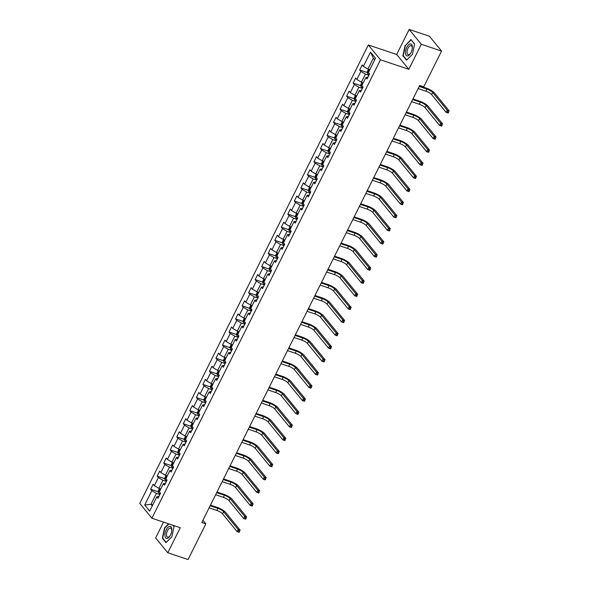 <?xml version="1.0" encoding="UTF-8"?>
<svg xmlns="http://www.w3.org/2000/svg" width="589" height="589" viewBox="0 0 589 589"><rect width="100%" height="100%" fill="white"/><g stroke="black" fill="none" stroke-linecap="round" stroke-linejoin="round"><path stroke-width="0.88" d="M163.528 522.119L155.651 537.926L167.791 552.762L188.053 559.55L205.848 523.857L202.911 520.264M368.316 44.97L139.762 503.389L151.896 518.224L380.457 59.806L368.316 44.97L396.684 54.482L408.825 69.311L421.304 44.285L409.164 29.45L396.684 54.482M409.164 29.45L429.425 36.238L441.566 51.074L421.304 44.285M158.971 496.358L156.821 496.799L158.021 498.265L160.532 493.229L159.339 491.763L163.359 483.702L164.552 485.167L167.07 480.123L165.87 478.658L169.89 470.596L171.09 472.061L173.6 467.018L172.4 465.56L176.42 457.498L177.62 458.956L180.131 453.92L178.931 452.455L182.951 444.393L184.151 445.858L186.661 440.815L185.469 439.35L189.489 431.288L190.681 432.753L193.199 427.717L191.999 426.252L196.019 418.19L197.219 419.648L199.73 414.612L198.53 413.147L202.55 405.085L203.75 406.55L206.26 401.507L205.068 400.049L209.088 391.979L210.28 393.445L212.798 388.409L211.598 386.944L215.618 378.882L216.818 380.347L219.329 375.303L218.129 373.838L222.149 365.776L223.349 367.241L225.859 362.198L224.659 360.74L228.679 352.678L229.879 354.136L232.39 349.1L231.197 347.635L235.217 339.573L236.41 341.038L238.928 335.995L237.728 334.537L241.748 326.468L242.948 327.933L245.458 322.897L244.258 321.432L248.278 313.37L249.478 314.828L251.989 309.792L250.796 308.327L254.816 300.265L256.009 301.73L258.527 296.687L257.327 295.229L261.347 287.167L262.547 288.625L265.057 283.589L263.857 282.124L267.877 274.062L269.077 275.527L271.588 270.484L270.388 269.018L274.408 260.956L275.608 262.422L278.118 257.386L276.926 255.921L280.946 247.859L282.138 249.316L284.656 244.28L283.456 242.815L287.476 234.753L288.676 236.218L291.187 231.175L289.987 229.717L294.007 221.648L295.207 223.113L297.717 218.077L296.525 216.612L300.545 208.55L301.737 210.015L304.255 204.972L303.055 203.507L307.075 195.445L308.275 196.91L310.786 191.867L309.586 190.409L313.606 182.347L314.806 183.805L317.316 178.769L316.116 177.304L320.136 169.242L321.336 170.707L323.847 165.664L322.654 164.198L326.674 156.137L327.867 157.602L330.385 152.566L329.185 151.101L333.205 143.039L334.405 144.496L336.915 139.46L335.715 137.995L339.735 129.933L340.935 131.399L343.446 126.355L342.253 124.897L346.273 116.828L347.466 118.293L349.984 113.257L348.784 111.792L352.804 103.73L354.004 105.195L356.514 100.152L355.314 98.687L359.334 90.625L360.534 92.09L363.045 87.054L361.845 85.589L365.865 77.527L367.065 78.985L369.575 73.949L368.383 72.484L375.502 58.208L370.51 52.112L373.389 58.164L367.948 69.082L369.774 69.693M156.821 496.799L149.702 511.083L144.717 504.987L151.837 490.711L150.637 489.245L158.308 491.815M370.51 52.112L363.391 66.388L362.198 64.93L359.68 69.966L360.88 71.431L356.86 79.493L355.66 78.028L353.15 83.071L354.35 84.536L350.33 92.598L349.13 91.133L346.619 96.169L347.812 97.634L343.792 105.696L342.599 104.238L340.081 109.274L341.281 110.739L337.261 118.801L336.061 117.336L333.551 122.379L334.751 123.837L330.731 131.907L329.531 130.441L327.02 135.477L328.22 136.942L324.2 145.004L323 143.539L320.49 148.583L321.682 150.048L317.662 158.11L316.47 156.645L313.952 161.688L315.152 163.146L311.132 171.208L309.932 169.75L307.421 174.786L308.621 176.251L304.601 184.313L303.401 182.848L300.891 187.891L302.083 189.356L298.063 197.418L296.871 195.953L294.353 200.989L295.553 202.454L291.533 210.516L290.333 209.058L287.822 214.094L289.022 215.559L285.002 223.621L283.802 222.156L281.292 227.199L282.492 228.657L278.472 236.726L277.272 235.261L274.761 240.297L275.954 241.762L271.934 249.824L270.741 248.359L268.223 253.403L269.423 254.868L265.403 262.93L264.203 261.464L261.693 266.5L262.893 267.966L258.873 276.027L257.673 274.57L255.162 279.606L256.355 281.071L252.335 289.133L251.142 287.668L248.624 292.711L249.824 294.169L245.804 302.238L244.604 300.773L242.094 305.809L243.294 307.274L239.274 315.336L238.074 313.871L235.563 318.914L236.763 320.379L232.743 328.441L231.543 326.976L229.033 332.019L230.225 333.477L226.205 341.539L225.013 340.081L222.495 345.117L223.695 346.582L219.675 354.644L218.475 353.179L215.964 358.222L217.164 359.688L213.144 367.75L211.944 366.284L209.434 371.32L210.626 372.785L206.606 380.847L205.414 379.39L202.896 384.426L204.096 385.891L200.076 393.953L198.876 392.488L196.365 397.531L197.565 398.989L193.545 407.058L192.345 405.593L189.835 410.629L191.035 412.094L187.015 420.156L185.815 418.691L183.304 423.734L184.497 425.199L180.477 433.261L179.284 431.796L176.766 436.839L177.966 438.297L173.946 446.359L172.746 444.901L170.236 449.937L171.436 451.402L167.416 459.464L166.216 457.999L163.705 463.042L164.898 464.507L160.878 472.569L159.685 471.104L157.175 476.14L158.367 477.605L154.347 485.667L153.147 484.21L150.637 489.245M441.566 51.074L423.771 86.767L419.714 85.412L201.799 522.495L205.848 523.857M163.359 483.702L165.502 483.26M160.731 488.973L158.905 488.362L162.925 480.3L166.4 481.463M154.347 485.667L158.905 488.362M158.367 477.605L162.925 480.3M169.89 470.596L172.04 470.155M167.261 475.868L165.435 475.257L169.455 467.195L172.93 468.358M160.878 472.569L165.435 475.257M164.898 464.507L169.455 467.195M176.42 457.498L178.57 457.049M173.792 462.77L171.966 462.151L175.986 454.09L179.468 455.26M167.416 459.464L171.966 462.151M171.436 451.402L175.986 454.09M182.951 444.393L185.101 443.951M180.322 449.665L178.504 449.054L182.524 440.992L185.999 442.155M173.946 446.359L178.504 449.054M177.966 438.297L182.524 440.992M189.489 431.288L191.639 430.846M186.86 436.559L185.034 435.948L189.054 427.886L192.529 429.05M180.477 433.261L185.034 435.948M184.497 425.199L189.054 427.886M196.019 418.19L198.169 417.741M193.391 423.462L191.565 422.85L195.585 414.781L199.06 415.952M187.015 420.156L191.565 422.85M191.035 412.094L195.585 414.781M202.55 405.085L204.7 404.643M199.921 410.356L198.095 409.745L202.115 401.683L205.598 402.847M193.545 407.058L198.095 409.745M197.565 398.989L202.115 401.683M209.088 391.979L211.23 391.538M206.459 397.251L204.633 396.64L208.653 388.578L212.128 389.741M200.076 393.953L204.633 396.64M204.096 385.891L208.653 388.578M215.618 378.882L217.768 378.44M212.99 384.153L211.164 383.542L215.184 375.48L218.659 376.643M206.606 380.847L211.164 383.542M210.626 372.785L215.184 375.48M222.149 365.776L224.299 365.335M219.52 371.048L217.694 370.437L221.714 362.375L225.189 363.538M213.144 367.75L217.694 370.437M217.164 359.688L221.714 362.375M228.679 352.678L230.829 352.229M226.051 357.95L224.232 357.332L228.252 349.27L231.727 350.44M219.675 354.644L224.232 357.332M223.695 346.582L228.252 349.27M235.217 339.573L237.367 339.131M232.589 344.845L230.763 344.234L234.783 336.172L238.258 337.335M226.205 341.539L230.763 344.234M230.225 333.477L234.783 336.172M241.748 326.468L243.898 326.026M239.119 331.74L237.293 331.128L241.313 323.067L244.788 324.23M232.743 328.441L237.293 331.128M236.763 320.379L241.313 323.067M248.278 313.37L250.428 312.921M245.65 318.642L243.824 318.031L247.844 309.961L251.326 311.132M239.274 315.336L243.824 318.031M243.294 307.274L247.844 309.961M254.816 300.265L256.959 299.823M252.188 305.536L250.362 304.925L254.382 296.863L257.857 298.027M245.804 302.238L250.362 304.925M249.824 294.169L254.382 296.863M261.347 287.167L263.497 286.718M258.718 292.431L256.892 291.82L260.912 283.758L264.387 284.921M252.335 289.133L256.892 291.82M256.355 281.071L260.912 283.758M267.877 274.062L270.027 273.62M265.249 279.333L263.423 278.722L267.443 270.66L270.918 271.823M258.873 276.027L263.423 278.722M262.893 267.966L267.443 270.66M274.408 260.956L276.558 260.515M271.779 266.228L269.961 265.617L273.981 257.555L277.456 258.718M265.403 262.93L269.961 265.617M269.423 254.868L273.981 257.555M280.946 247.859L283.095 247.409M278.317 253.13L276.491 252.519L280.511 244.45L283.986 245.62M271.934 249.824L276.491 252.519M275.954 241.762L280.511 244.45M287.476 234.753L289.626 234.312M284.848 240.025L283.022 239.414L287.042 231.352L290.517 232.515M278.472 236.726L283.022 239.414M282.492 228.657L287.042 231.352M294.007 221.648L296.157 221.206M291.378 226.92L289.552 226.309L293.572 218.247L297.055 219.41M285.002 223.621L289.552 226.309M289.022 215.559L293.572 218.247M300.545 208.55L302.687 208.108M297.916 213.822L296.09 213.211L300.11 205.149L303.585 206.312M291.533 210.516L296.09 213.211M295.553 202.454L300.11 205.149M307.075 195.445L309.225 195.003M304.447 200.716L302.621 200.105L306.641 192.043L310.116 193.207M298.063 197.418L302.621 200.105M302.083 189.356L306.641 192.043M313.606 182.347L315.756 181.898M310.977 187.619L309.151 187L313.171 178.938L316.646 180.109M304.601 184.313L309.151 187M308.621 176.251L313.171 178.938M320.136 169.242L322.286 168.8M317.508 174.513L315.689 173.902L319.709 165.84L323.184 167.004M311.132 171.208L315.689 173.902M315.152 163.146L319.709 165.84M326.674 156.137L328.824 155.695M324.046 161.408L322.22 160.797L326.24 152.735L329.715 153.898M317.662 158.11L322.22 160.797M321.682 150.048L326.24 152.735M333.205 143.039L335.355 142.59M330.576 148.31L328.75 147.699L332.77 139.63L336.245 140.8M324.2 145.004L328.75 147.699M328.22 136.942L332.77 139.63M339.735 129.933L341.885 129.492M337.107 135.205L335.281 134.594L339.301 126.532L342.783 127.695M330.731 131.907L335.281 134.594M334.751 123.837L339.301 126.532M346.273 116.828L348.416 116.386M343.645 122.1L341.819 121.489L345.839 113.427L349.314 114.59M337.261 118.801L341.819 121.489M341.281 110.739L345.839 113.427M352.804 103.73L354.953 103.289M350.175 109.002L348.349 108.391L352.369 100.329L355.844 101.492M343.792 105.696L348.349 108.391M347.812 97.634L352.369 100.329M359.334 90.625L361.484 90.183M356.706 95.897L354.88 95.285L358.9 87.224L362.375 88.387M350.33 92.598L354.88 95.285M354.35 84.536L358.9 87.224M365.865 77.527L368.015 77.078M363.236 82.799L361.418 82.18L365.438 74.118L368.913 75.289M356.86 79.493L361.418 82.18M360.88 71.431L365.438 74.118M363.391 66.388L367.948 69.082M167.791 552.762L180.263 527.729L151.896 518.224M408.825 69.311L380.457 59.806M374.714 59.776L373.389 58.164M152.772 504.928L150.946 504.317L152.271 505.936M159.869 494.561L156.387 493.398L150.946 504.317L144.717 504.987M151.837 490.711L156.387 493.398M359.68 69.966L367.352 72.535M353.15 83.071L360.821 85.641M346.619 96.169L354.291 98.746M340.081 109.274L347.753 111.844M333.551 122.379L341.222 124.949M327.02 135.477L334.692 138.047M320.49 148.583L328.154 151.152M313.952 161.688L321.623 164.257M307.421 174.786L315.093 177.355M300.891 187.891L308.562 190.461M294.353 200.989L302.024 203.566M287.822 214.094L295.494 216.664M281.292 227.199L288.963 229.769M274.761 240.297L282.425 242.867M268.223 253.403L275.895 255.972M261.693 266.5L269.364 269.077M255.162 279.606L262.834 282.175M248.624 292.711L256.296 295.28M242.094 305.809L249.765 308.386M235.563 318.914L243.235 321.484M229.033 332.019L236.697 334.589M222.495 345.117L230.166 347.687M215.964 358.222L223.636 360.792M209.434 371.32L217.105 373.897M202.896 384.426L210.567 386.995M196.365 397.531L204.037 400.1M189.835 410.629L197.506 413.198M183.304 423.734L190.969 426.303M176.766 436.839L184.438 439.409M170.236 449.937L177.907 452.507M163.705 463.042L171.377 465.612M157.175 476.14L164.839 478.717M405.085 45.419L402.876 55.756L406.528 60.225L412.403 54.35L414.612 44.013L410.96 39.544L405.438 45.537M168.594 523.82L164.552 527.854L162.336 538.199L165.995 542.66L171.863 536.793L174.079 526.456L173.181 525.351M403.494 55.962L402.876 55.756M162.962 538.405L162.336 538.199M368.493 69.266L367.241 71.77L367.477 73.411A2.57 0.648 26.5 0 0 369.163 74.604L369.229 74.641M418.138 88.571L425.891 91.17A4.845 1.215 -153.5 0 1 431.582 94.534L446.167 112.352L447.213 110.253L449.238 110.931L434.66 93.114A7.274 1.826 26.5 0 0 426.119 88.07L419.501 85.847M369.126 71.144L368.626 72.152M419.191 86.473L426.937 89.072A4.845 1.215 -153.5 0 1 432.628 92.429L447.213 110.253L447.934 111.608L447.515 112.447L448.325 112.72L448.744 111.881L447.934 111.608M448.744 111.881L448.192 113.029L446.167 112.352L447.515 112.447M405.482 53.363A6.302 2.974 -71.5 0 0 410.769 53.062A6.302 2.974 -71.5 0 0 412.271 48.57A6.302 2.974 -71.5 0 0 412.329 46.516A6.302 2.974 -71.5 0 0 408.42 44.955A6.302 2.974 -71.5 0 0 405.482 53.363M412.226 48.887A4.771 2.253 -71.5 0 0 412.234 47.591A4.771 2.253 -71.5 0 0 411.159 45.662A4.771 2.253 -71.5 0 0 408.28 47.746A4.771 2.253 -71.5 0 0 407.051 52.782A4.771 2.253 -71.5 0 0 408.125 54.711A4.771 2.253 -71.5 0 0 410.916 52.782M411.343 40.023L414.568 44.219M412.41 54.306L406.763 59.96L403.222 55.631L405.365 45.611L411.048 39.919M170.501 534.981A6.302 2.974 -71.5 0 0 171.738 531.013A6.302 2.974 -71.5 0 0 170.236 526.367A6.302 2.974 -71.5 0 0 166.238 529.769A6.302 2.974 -71.5 0 0 165.546 537.705A6.302 2.974 -71.5 0 0 170.228 535.497A6.302 2.974 -71.5 0 0 170.501 534.981M171.686 531.322A4.771 2.253 -71.5 0 0 170.626 528.105A4.771 2.253 -71.5 0 0 167.497 530.652A4.771 2.253 -71.5 0 0 167.593 537.146A4.771 2.253 -71.5 0 0 170.383 535.217M171.878 536.748L166.223 542.395L162.682 538.066L164.824 528.053L168.94 523.938M172.886 525.255L174.035 526.662M361.963 82.364L360.711 84.875L360.947 86.517A2.57 0.648 26.5 0 0 362.625 87.709L362.699 87.746M411.608 101.676L419.361 104.275A4.845 1.215 -153.5 0 1 425.052 107.632L439.637 125.457L440.682 123.351L442.707 124.036L428.122 106.211A7.274 1.826 26.5 0 0 419.582 101.168L412.97 98.952M362.588 84.249L362.088 85.258M412.653 99.578L420.406 102.169A4.845 1.215 -153.5 0 1 426.097 105.534L440.682 123.351L441.404 124.706L440.984 125.553L441.794 125.818L442.214 124.978L441.404 124.706M442.214 124.978L441.662 126.134L439.637 125.457L440.984 125.553M355.425 95.47L354.18 97.98L354.416 99.622A2.57 0.648 26.5 0 0 356.095 100.815L356.168 100.852M405.077 114.774L412.823 117.373A4.845 1.215 -153.5 0 1 418.521 120.738L433.106 138.555L434.152 136.457L436.177 137.134L421.591 119.317A7.274 1.826 26.5 0 0 413.051 114.273L406.432 112.057M356.058 97.347L355.557 98.356M406.123 112.676L413.868 115.275A4.845 1.215 -153.5 0 1 419.567 118.639L434.152 136.457L434.873 137.811L434.454 138.651L435.264 138.923L435.683 138.084L434.873 137.811M435.683 138.084L435.131 139.232L433.106 138.555L434.454 138.651M348.894 108.575L347.643 111.078L347.885 112.72A2.57 0.648 26.5 0 0 349.564 113.913L349.63 113.949M398.547 127.879L406.292 130.478A4.845 1.215 -153.5 0 1 411.983 133.836L426.569 151.66L427.614 149.562L429.646 150.239L415.061 132.422A7.274 1.826 26.5 0 0 406.52 127.371L399.902 125.155M349.527 110.452L349.027 111.461M399.592 125.781L407.338 128.38A4.845 1.215 -153.5 0 1 413.029 131.737L427.614 149.562L428.336 150.917L427.916 151.756L428.726 152.028L429.145 151.189L428.336 150.917M429.145 151.189L428.593 152.337L426.569 151.66L427.916 151.756M342.364 121.673L341.112 124.183L341.348 125.825A2.57 0.648 26.5 0 0 343.026 127.018L343.1 127.055M392.009 140.985L399.762 143.576A4.845 1.215 -153.5 0 1 405.453 146.941L420.038 164.758L421.083 162.66L423.108 163.344L408.523 145.52A7.274 1.826 26.5 0 0 399.983 140.476L393.371 138.26M342.997 123.557L342.489 124.559M393.062 138.879L400.807 141.478A4.845 1.215 -153.5 0 1 406.498 144.842L421.083 162.66L421.805 164.014L421.385 164.854L422.195 165.126L422.615 164.287L421.805 164.014M422.615 164.287L422.063 165.443L420.038 164.758L421.385 164.854M335.833 134.778L334.581 137.281L334.817 138.923A2.57 0.648 26.5 0 0 336.496 140.123L336.569 140.16M385.478 154.082L393.224 156.681A4.845 1.215 -153.5 0 1 398.922 160.046L413.507 177.863L414.553 175.765L416.578 176.442L401.992 158.625A7.274 1.826 26.5 0 0 393.452 153.582L386.833 151.358M336.459 136.655L335.958 137.664M386.524 151.984L394.277 154.583A4.845 1.215 -153.5 0 1 399.968 157.948L414.553 175.765L415.274 177.12L414.855 177.959L415.665 178.231L416.084 177.392L415.274 177.12M416.084 177.392L415.532 178.541L413.507 177.863L414.855 177.959M329.295 147.876L328.044 150.386L328.287 152.028A2.57 0.648 26.5 0 0 329.965 153.221L330.039 153.258M378.948 167.188L386.693 169.787A4.845 1.215 -153.5 0 1 392.384 173.144L406.97 190.969L408.022 188.87L410.047 189.548L395.462 171.723A7.274 1.826 26.5 0 0 386.921 166.68L380.303 164.464M329.928 149.761L329.428 150.769M379.993 165.089L387.739 167.681A4.845 1.215 -153.5 0 1 393.437 171.046L408.022 188.87L408.737 190.225L408.324 191.064L409.134 191.329L409.554 190.49L408.737 190.225M409.554 190.49L409.002 191.646L406.97 190.969L408.324 191.064M322.765 160.981L321.513 163.492L321.749 165.134A2.57 0.648 26.5 0 0 323.435 166.326L323.501 166.363M372.41 180.286L380.163 182.885A4.845 1.215 -153.5 0 1 385.854 186.249L400.439 204.066L401.484 201.968L403.517 202.645L388.931 184.828A7.274 1.826 26.5 0 0 380.391 179.785L373.772 177.569M323.398 162.858L322.897 163.867M373.463 178.187L381.208 180.786A4.845 1.215 -153.5 0 1 386.899 184.151L401.484 201.968L402.206 203.323L401.786 204.162L402.596 204.435L403.016 203.595L402.206 203.323M403.016 203.595L402.464 204.751L400.439 204.066L401.786 204.162M316.234 174.086L314.982 176.59L315.218 178.231A2.57 0.648 26.5 0 0 316.897 179.424L316.97 179.461M365.879 193.391L373.632 195.99A4.845 1.215 -153.5 0 1 379.323 199.354L393.908 217.172L394.954 215.073L396.979 215.751L382.394 197.933A7.274 1.826 26.5 0 0 373.853 192.89L367.241 190.667M316.86 175.964L316.359 176.972M366.925 191.292L374.678 193.891A4.845 1.215 -153.5 0 1 380.369 197.249L394.954 215.073L395.675 216.428L395.256 217.267L396.066 217.54L396.485 216.7L395.675 216.428M396.485 216.7L395.933 217.849L393.908 217.172L395.256 217.267M309.696 187.184L308.452 189.695L308.688 191.337A2.57 0.648 26.5 0 0 310.366 192.529L310.44 192.566M359.349 206.496L367.094 209.088A4.845 1.215 -153.5 0 1 372.793 212.452L387.378 230.277L388.423 228.171L390.448 228.856L375.863 211.031A7.274 1.826 26.5 0 0 367.322 205.988L360.704 203.772M310.329 189.069L309.829 190.078M360.394 204.398L368.14 206.989A4.845 1.215 -153.5 0 1 373.838 210.354L388.423 228.171L389.145 229.526L388.725 230.365L389.535 230.638L389.955 229.798L389.145 229.526M389.955 229.798L389.403 230.954L387.378 230.277L388.725 230.365M303.166 200.289L301.914 202.8L302.157 204.442A2.57 0.648 26.5 0 0 303.836 205.635L303.902 205.671M352.818 219.594L360.564 222.193A4.845 1.215 -153.5 0 1 366.255 225.558L380.84 243.375L381.886 241.276L383.918 241.954L369.332 224.137A7.274 1.826 26.5 0 0 360.792 219.093L354.173 216.877M303.799 202.167L303.298 203.176M353.864 217.496L361.609 220.095A4.845 1.215 -153.5 0 1 367.3 223.459L381.886 241.276L382.607 242.631L382.187 243.471L382.997 243.743L383.417 242.904L382.607 242.631M383.417 242.904L382.865 244.052L380.84 243.375L382.187 243.471M296.635 213.395L295.383 215.898L295.619 217.54A2.57 0.648 26.5 0 0 297.298 218.733L297.371 218.769M346.28 232.699L354.033 235.298A4.845 1.215 -153.5 0 1 359.724 238.655L374.309 256.48L375.355 254.382L377.38 255.059L362.795 237.234A7.274 1.826 26.5 0 0 354.254 232.191L347.643 229.975M297.268 215.272L296.76 216.281M347.333 230.601L355.079 233.192A4.845 1.215 -153.5 0 1 360.77 236.557L375.355 254.382L376.077 255.736L375.657 256.576L376.467 256.848L376.886 256.009L376.077 255.736M376.886 256.009L376.334 257.157L374.309 256.48L375.657 256.576M290.105 226.493L288.853 229.003L289.089 230.645A2.57 0.648 26.5 0 0 290.767 231.838L290.841 231.875M339.75 245.804L347.495 248.396A4.845 1.215 -153.5 0 1 353.194 251.761L367.779 269.578L368.824 267.48L370.849 268.157L356.264 250.34A7.274 1.826 26.5 0 0 347.724 245.296L341.105 243.08M290.73 228.377L290.23 229.379M340.795 243.699L348.548 246.298A4.845 1.215 -153.5 0 1 354.239 249.662L368.824 267.48L369.546 268.834L369.126 269.674L369.936 269.946L370.356 269.107L369.546 268.834M370.356 269.107L369.804 270.263L367.779 269.578L369.126 269.674M283.567 239.598L282.315 242.101L282.558 243.743A2.57 0.648 26.5 0 0 284.237 244.936L284.31 244.972M333.219 258.902L340.965 261.501A4.845 1.215 -153.5 0 1 346.656 264.866L361.241 282.683L362.294 280.585L364.319 281.262L349.733 263.445A7.274 1.826 26.5 0 0 341.193 258.402L334.574 256.178M284.2 241.475L283.699 242.484M334.265 256.804L342.01 259.403A4.845 1.215 -153.5 0 1 347.709 262.76L362.294 280.585L363.008 281.94L362.596 282.779L363.406 283.051L363.825 282.212L363.008 281.94M363.825 282.212L363.273 283.361L361.241 282.683L362.596 282.779M277.036 252.696L275.785 255.206L276.02 256.848A2.57 0.648 26.5 0 0 277.706 258.041L277.772 258.078M326.681 272.008L334.434 274.607A4.845 1.215 -153.5 0 1 340.125 277.964L354.711 295.788L355.756 293.683L357.788 294.367L343.203 276.543A7.274 1.826 26.5 0 0 334.662 271.5L328.044 269.283M277.669 254.581L277.169 255.589M327.734 269.909L335.48 272.501A4.845 1.215 -153.5 0 1 341.171 275.866L355.756 293.683L356.478 295.037L356.058 295.884L356.868 296.149L357.287 295.31L356.478 295.037M357.287 295.31L356.735 296.466L354.711 295.788L356.058 295.884M270.506 265.801L269.254 268.312L269.49 269.953A2.57 0.648 26.5 0 0 271.168 271.146L271.242 271.183M320.151 285.105L327.904 287.704A4.845 1.215 -153.5 0 1 333.595 291.069L348.18 308.886L349.225 306.788L351.25 307.465L336.665 289.648A7.274 1.826 26.5 0 0 328.125 284.605L321.513 282.389M271.131 267.678L270.631 268.687M321.196 283.007L328.949 285.606A4.845 1.215 -153.5 0 1 334.64 288.971L349.225 306.788L349.947 308.143L349.527 308.982L350.337 309.254L350.757 308.415L349.947 308.143M350.757 308.415L350.205 309.571L348.18 308.886L349.527 308.982M263.968 278.906L262.723 281.409L262.959 283.051A2.57 0.648 26.5 0 0 264.638 284.244L264.711 284.281M313.62 298.211L321.366 300.81A4.845 1.215 -153.5 0 1 327.064 304.174L341.649 321.992L342.695 319.893L344.72 320.571L330.134 302.753A7.274 1.826 26.5 0 0 321.594 297.703L314.975 295.487M264.601 280.784L264.1 281.792M314.666 296.112L322.411 298.711A4.845 1.215 -153.5 0 1 328.11 302.069L342.695 319.893L343.416 321.248L342.997 322.087L343.807 322.36L344.226 321.52L343.416 321.248M344.226 321.52L343.674 322.669L341.649 321.992L342.997 322.087M257.437 292.004L256.186 294.515L256.429 296.157A2.57 0.648 26.5 0 0 258.107 297.349L258.173 297.386M307.09 311.316L314.835 313.908A4.845 1.215 -153.5 0 1 320.526 317.272L335.112 335.097L336.157 332.991L338.189 333.676L323.604 315.851A7.274 1.826 26.5 0 0 315.063 310.808L308.445 308.592M258.07 293.889L257.57 294.898M308.135 309.21L315.881 311.809A4.845 1.215 -153.5 0 1 321.572 315.174L336.157 332.991L336.879 334.346L336.459 335.185L337.269 335.458L337.688 334.618L336.879 334.346M337.688 334.618L337.136 335.774L335.112 335.097L336.459 335.185M250.907 305.109L249.655 307.62L249.891 309.262A2.57 0.648 26.5 0 0 251.569 310.455L251.643 310.491M300.552 324.414L308.305 327.013A4.845 1.215 -153.5 0 1 313.996 330.377L328.581 348.195L329.626 346.096L331.651 346.774L317.066 328.957A7.274 1.826 26.5 0 0 308.526 323.913L301.914 321.69M251.54 306.987L251.032 307.995M301.605 322.316L309.35 324.914A4.845 1.215 -153.5 0 1 315.041 328.279L329.626 346.096L330.348 347.451L329.928 348.29L330.738 348.563L331.158 347.724L330.348 347.451M331.158 347.724L330.606 348.872L328.581 348.195L329.928 348.29M244.376 318.207L243.124 320.718L243.36 322.36A2.57 0.648 26.5 0 0 245.039 323.552L245.112 323.589M294.021 337.519L301.767 340.118A4.845 1.215 -153.5 0 1 307.465 343.475L322.05 361.3L323.096 359.202L325.121 359.879L310.536 342.054A7.274 1.826 26.5 0 0 301.995 337.011L295.376 334.795M245.002 320.092L244.501 321.101M295.067 335.421L302.82 338.012A4.845 1.215 -153.5 0 1 308.511 341.377L323.096 359.202L323.817 360.556L323.398 361.396L324.208 361.668L324.627 360.821L323.817 360.556M324.627 360.821L324.075 361.977L322.05 361.3L323.398 361.396M237.838 331.312L236.587 333.823L236.83 335.465A2.57 0.648 26.5 0 0 238.508 336.658L238.582 336.694M287.491 350.624L295.236 353.216A4.845 1.215 -153.5 0 1 300.927 356.581L315.513 374.398L316.565 372.3L318.59 372.977L304.005 355.16A7.274 1.826 26.5 0 0 295.464 350.116L288.846 347.9M238.471 333.197L237.971 334.199M288.536 348.519L296.282 351.118A4.845 1.215 -153.5 0 1 301.98 354.482L316.565 372.3L317.28 373.654L316.867 374.494L317.677 374.766L318.097 373.927L317.28 373.654M318.097 373.927L317.545 375.083L315.513 374.398L316.867 374.494M231.308 344.418L230.056 346.921L230.292 348.563A2.57 0.648 26.5 0 0 231.978 349.756L232.044 349.792M280.953 363.722L288.706 366.321A4.845 1.215 -153.5 0 1 294.397 369.686L308.982 387.503L310.028 385.405L312.06 386.082L297.474 368.265A7.274 1.826 26.5 0 0 288.934 363.222L282.315 360.998M231.941 346.295L231.44 347.304M282.006 361.624L289.751 364.223A4.845 1.215 -153.5 0 1 295.442 367.58L310.028 385.405L310.749 386.759L310.329 387.599L311.139 387.871L311.559 387.032L310.749 386.759M311.559 387.032L311.007 388.18L308.982 387.503L310.329 387.599M224.777 357.516L223.525 360.026L223.761 361.668A2.57 0.648 26.5 0 0 225.44 362.861L225.513 362.898M274.422 376.827L282.175 379.419A4.845 1.215 -153.5 0 1 287.866 382.784L302.452 400.608L303.497 398.503L305.522 399.187L290.937 381.363A7.274 1.826 26.5 0 0 282.396 376.319L275.785 374.103M225.403 359.4L224.902 360.409M275.468 374.729L283.221 377.321A4.845 1.215 -153.5 0 1 288.912 380.685L303.497 398.503L304.218 399.857L303.799 400.697L304.609 400.969L305.028 400.13L304.218 399.857M305.028 400.13L304.476 401.286L302.452 400.608L303.799 400.697M218.239 370.621L216.995 373.131L217.231 374.773A2.57 0.648 26.5 0 0 218.909 375.966L218.983 376.003M267.892 389.925L275.637 392.524A4.845 1.215 -153.5 0 1 281.336 395.889L295.921 413.706L296.966 411.608L298.991 412.285L284.406 394.468A7.274 1.826 26.5 0 0 275.866 389.425L269.247 387.209M218.872 372.498L218.372 373.507M268.937 387.827L276.683 390.426A4.845 1.215 -153.5 0 1 282.381 393.791L296.966 411.608L297.688 412.963L297.268 413.802L298.078 414.074L298.498 413.235L297.688 412.963M298.498 413.235L297.946 414.384L295.921 413.706L297.268 413.802M211.709 383.726L210.457 386.229L210.7 387.871A2.57 0.648 26.5 0 0 212.379 389.064L212.445 389.101M261.361 403.031L269.107 405.63A4.845 1.215 -153.5 0 1 274.798 408.987L289.383 426.811L290.429 424.713L292.461 425.391L277.875 407.573A7.274 1.826 26.5 0 0 269.335 402.523L262.716 400.306M212.342 385.604L211.841 386.612M262.407 400.932L270.152 403.531A4.845 1.215 -153.5 0 1 275.843 406.889L290.429 424.713L291.15 426.068L290.73 426.907L291.54 427.18L291.96 426.34L291.15 426.068M291.96 426.34L291.408 427.489L289.383 426.811L290.73 426.907M205.178 396.824L203.927 399.335L204.162 400.976A2.57 0.648 26.5 0 0 205.841 402.169L205.914 402.206M254.823 416.136L262.576 418.727A4.845 1.215 -153.5 0 1 268.267 422.092L282.853 439.909L283.898 437.811L285.923 438.488L271.338 420.671A7.274 1.826 26.5 0 0 262.797 415.628L256.186 413.412M205.811 398.709L205.303 399.71M255.876 414.03L263.622 416.629A4.845 1.215 -153.5 0 1 269.313 419.994L283.898 437.811L284.62 439.166L284.2 440.005L285.01 440.277L285.429 439.438L284.62 439.166M285.429 439.438L284.877 440.594L282.853 439.909L284.2 440.005M198.648 409.929L197.396 412.433L197.632 414.074A2.57 0.648 26.5 0 0 199.31 415.274L199.384 415.311M248.293 429.234L256.038 431.833A4.845 1.215 -153.5 0 1 261.737 435.197L276.322 453.015L277.367 450.916L279.392 451.594L264.807 433.776A7.274 1.826 26.5 0 0 256.267 428.733L249.648 426.51M199.273 411.807L198.773 412.815M249.338 427.135L257.091 429.734A4.845 1.215 -153.5 0 1 262.782 433.099L277.367 450.916L278.089 452.271L277.669 453.11L278.479 453.383L278.899 452.543L278.089 452.271M278.899 452.543L278.347 453.692L276.322 453.015L277.669 453.11M192.11 423.027L190.858 425.538L191.101 427.18A2.57 0.648 26.5 0 0 192.78 428.372L192.853 428.409M241.762 442.339L249.508 444.938A4.845 1.215 -153.5 0 1 255.199 448.295L269.784 466.12L270.837 464.014L272.862 464.699L258.276 446.874A7.274 1.826 26.5 0 0 249.736 441.831L243.117 439.615M192.743 424.912L192.242 425.921M242.808 440.241L250.553 442.832A4.845 1.215 -153.5 0 1 256.252 446.197L270.837 464.014L271.551 465.376L271.139 466.216L271.949 466.481L272.368 465.641L271.551 465.376M272.368 465.641L271.816 466.797L269.784 466.12L271.139 466.216M185.579 436.132L184.328 438.643L184.563 440.285A2.57 0.648 26.5 0 0 186.249 441.478L186.315 441.514M235.225 455.437L242.977 458.036A4.845 1.215 -153.5 0 1 248.668 461.401L263.254 479.218L264.299 477.119L266.331 477.797L251.746 459.98A7.274 1.826 26.5 0 0 243.205 454.936L236.587 452.72M186.212 438.01L185.712 439.019M236.277 453.339L244.023 455.938A4.845 1.215 -153.5 0 1 249.714 459.302L264.299 477.119L265.021 478.474L264.601 479.313L265.411 479.586L265.83 478.747L265.021 478.474M265.83 478.747L265.278 479.902L263.254 479.218L264.601 479.313M179.049 449.238L177.797 451.741L178.033 453.383A2.57 0.648 26.5 0 0 179.711 454.575L179.785 454.612M228.694 468.542L236.447 471.141A4.845 1.215 -153.5 0 1 242.138 474.506L256.723 492.323L257.768 490.225L259.793 490.902L245.208 473.085A7.274 1.826 26.5 0 0 236.668 468.041L230.056 465.818M179.674 451.115L179.174 452.124M229.739 466.444L237.492 469.043A4.845 1.215 -153.5 0 1 243.183 472.4L257.768 490.225L258.49 491.579L258.07 492.419L258.88 492.691L259.3 491.852L258.49 491.579M259.3 491.852L258.748 493L256.723 492.323L258.07 492.419M172.511 462.336L171.266 464.846L171.502 466.488A2.57 0.648 26.5 0 0 173.181 467.681L173.254 467.718M222.163 481.647L229.909 484.239A4.845 1.215 -153.5 0 1 235.607 487.604L250.192 505.428L251.238 503.323L253.263 504.007L238.678 486.183A7.274 1.826 26.5 0 0 230.137 481.139L223.518 478.923M173.144 464.22L172.643 465.229M223.209 479.549L230.954 482.141A4.845 1.215 -153.5 0 1 236.653 485.505L251.238 503.323L251.959 504.677L251.54 505.517L252.35 505.789L252.769 504.95L251.959 504.677M252.769 504.95L252.217 506.106L250.192 505.428L251.54 505.517M165.98 475.441L164.729 477.951L164.972 479.593A2.57 0.648 26.5 0 0 166.65 480.786L166.716 480.823M215.633 494.745L223.378 497.344A4.845 1.215 -153.5 0 1 229.069 500.709L243.655 518.526L244.7 516.428L246.732 517.105L232.147 499.288A7.274 1.826 26.5 0 0 223.606 494.245L216.988 492.029M166.613 477.318L166.113 478.327M216.678 492.647L224.424 495.246A4.845 1.215 -153.5 0 1 230.115 498.611L244.7 516.428L245.422 517.783L245.002 518.622L245.812 518.894L246.231 518.055L245.422 517.783M246.231 518.055L245.679 519.203L243.655 518.526L245.002 518.622M159.45 488.546L158.198 491.049L158.434 492.691A2.57 0.648 26.5 0 0 160.12 493.884L160.186 493.921M209.095 507.851L216.848 510.449A4.845 1.215 -153.5 0 1 222.539 513.807L237.124 531.631L238.17 529.533L240.194 530.21L225.609 512.386A7.274 1.826 26.5 0 0 217.069 507.343L210.457 505.126M160.083 490.423L159.575 491.432M210.148 505.752L217.893 508.344A4.845 1.215 -153.5 0 1 223.584 511.708L238.17 529.533L238.891 530.888L238.471 531.727L239.281 532L239.701 531.16L238.891 530.888M239.701 531.16L239.149 532.309L237.124 531.631L238.471 531.727M369.377 69.561L367.477 73.375M369.524 73.883L369.163 74.604M426.937 89.072L425.891 91.17M432.628 92.429L431.582 94.534M362.846 82.659L360.939 86.473M362.993 86.981L362.625 87.709M420.406 102.169L419.361 104.275M426.097 105.534L425.052 107.632M356.308 95.764L354.409 99.578M356.455 100.086L356.095 100.815M413.868 115.275L412.823 117.373M419.567 118.639L418.521 120.738M349.778 108.869L347.878 112.683M349.925 113.191L349.564 113.913M407.338 128.38L406.292 130.478M413.029 131.737L411.983 133.836M343.247 121.967L341.34 125.781M343.394 126.289L343.026 127.018M400.807 141.478L399.762 143.576M406.498 144.842L405.453 146.941M336.709 135.072L334.81 138.886M336.856 139.394L336.496 140.123M394.277 154.583L393.224 156.681M399.968 157.948L398.922 160.046M330.179 148.178L328.279 151.991M330.326 152.492L329.965 153.221M387.739 167.681L386.693 169.787M393.437 171.046L392.384 173.144M323.648 161.276L321.749 165.089M323.795 165.597L323.435 166.326M381.208 180.786L380.163 182.885M386.899 184.151L385.854 186.249M317.118 174.381L315.211 178.195M317.265 178.703L316.897 179.424M374.678 193.891L373.632 195.99M380.369 197.249L379.323 199.354M310.58 187.479L308.68 191.292M310.727 191.8L310.366 192.529M368.14 206.989L367.094 209.088M373.838 210.354L372.793 212.452M304.049 200.584L302.15 204.398M304.196 204.906L303.836 205.635M361.609 220.095L360.564 222.193M367.3 223.459L366.255 225.558M297.519 213.689L295.612 217.503M297.666 218.011L297.298 218.733M355.079 233.192L354.033 235.298M360.77 236.557L359.724 238.655M290.981 226.787L289.081 230.601M291.128 231.109L290.767 231.838M348.548 246.298L347.495 248.396M354.239 249.662L353.194 251.761M284.45 239.892L282.551 243.706M284.597 244.214L284.237 244.936M342.01 259.403L340.965 261.501M347.709 262.76L346.656 264.866M277.92 252.998L276.02 256.804M278.067 257.312L277.706 258.041M335.48 272.501L334.434 274.607M341.171 275.866L340.125 277.964M271.389 266.095L269.482 269.909M271.536 270.417L271.168 271.146M328.949 285.606L327.904 287.704M334.64 288.971L333.595 291.069M264.851 279.201L262.952 283.014M264.998 283.523L264.638 284.244M322.411 298.711L321.366 300.81M328.11 302.069L327.064 304.174M258.321 292.299L256.421 296.112M258.468 296.62L258.107 297.349M315.881 311.809L314.835 313.908M321.572 315.174L320.526 317.272M251.79 305.404L249.883 309.218M251.937 309.726L251.569 310.455M309.35 324.914L308.305 327.013M315.041 328.279L313.996 330.377M245.252 318.509L243.353 322.323M245.399 322.824L245.039 323.552M302.82 338.012L301.767 340.118M308.511 341.377L307.465 343.475M238.722 331.607L236.822 335.421M238.869 335.929L238.508 336.658M296.282 351.118L295.236 353.216M301.98 354.482L300.927 356.581M232.191 344.712L230.292 348.526M232.338 349.034L231.978 349.756M289.751 364.223L288.706 366.321M295.442 367.58L294.397 369.686M225.661 357.81L223.754 361.624M225.808 362.132L225.44 362.861M283.221 377.321L282.175 379.419M288.912 380.685L287.866 382.784M219.123 370.915L217.223 374.729M219.27 375.237L218.909 375.966M276.683 390.426L275.637 392.524M282.381 393.791L281.336 395.889M212.592 384.021L210.693 387.834M212.739 388.342L212.379 389.064M270.152 403.531L269.107 405.63M275.843 406.889L274.798 408.987M206.062 397.119L204.155 400.932M206.209 401.44L205.841 402.169M263.622 416.629L262.576 418.727M269.313 419.994L268.267 422.092M199.524 410.224L197.624 414.038M199.671 414.546L199.31 415.274M257.091 429.734L256.038 431.833M262.782 433.099L261.737 435.197M192.993 423.329L191.094 427.143M193.14 427.643L192.78 428.372M250.553 442.832L249.508 444.938M256.252 446.197L255.199 448.295M186.463 436.427L184.563 440.241M186.61 440.749L186.249 441.478M244.023 455.938L242.977 458.036M249.714 459.302L248.668 461.401M179.932 449.532L178.025 453.346M180.079 453.854L179.711 454.575M237.492 469.043L236.447 471.141M243.183 472.4L242.138 474.506M173.394 462.63L171.495 466.444M173.541 466.952L173.181 467.681M230.954 482.141L229.909 484.239M236.653 485.505L235.607 487.604M166.864 475.735L164.964 479.549M167.011 480.057L166.65 480.786M224.424 495.246L223.378 497.344M230.115 498.611L229.069 500.709M160.333 488.841L158.426 492.654M160.48 493.162L160.12 493.884M217.893 508.344L216.848 510.449M223.584 511.708L222.539 513.807"/></g></svg>
